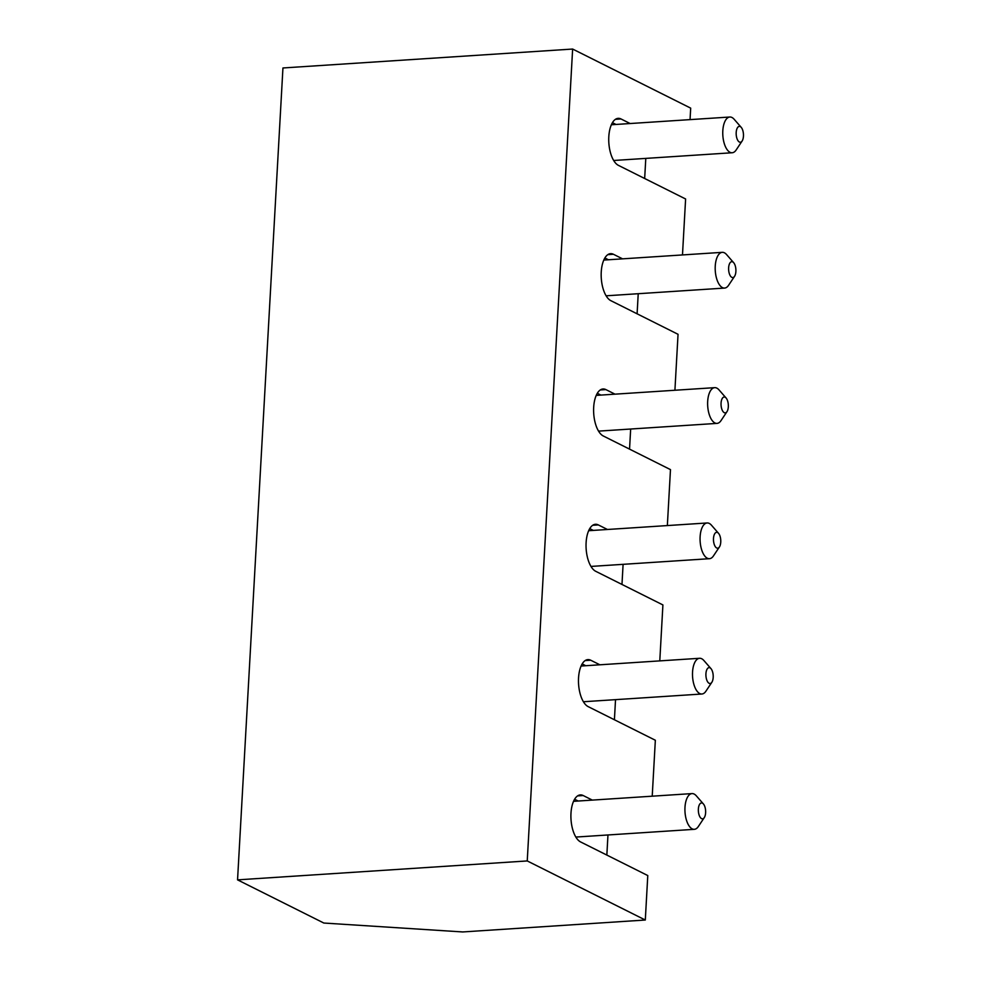 <?xml version="1.0" encoding="UTF-8"?>
<svg xmlns="http://www.w3.org/2000/svg" width="981" height="981" viewBox="0 0 981 981"><rect width="100%" height="100%" fill="white"/><g stroke="black" fill="none" stroke-linecap="round" stroke-linejoin="round"><path stroke-width="1.47" d="M592.316 800.104L583.18 795.53A23.875 10.889 86.3 0 0 580.323 794.917A23.875 10.889 86.3 0 0 570.979 813.274A23.875 10.889 86.3 0 0 580.58 841.931L647.779 875.555L645.302 920.019L527.238 860.938L572.634 49.05L282.945 67.971L237.549 879.859L323.828 923.035L462.689 931.95L645.302 920.019M599.881 664.799L590.734 660.225A23.875 10.889 86.3 0 0 587.889 659.6A23.875 10.889 86.3 0 0 578.545 677.957A23.875 10.889 86.3 0 0 588.146 706.614L655.345 740.25L652.218 796.192M607.447 529.482L598.3 524.909A23.875 10.889 86.3 0 0 595.455 524.283A23.875 10.889 86.3 0 0 586.111 542.652A23.875 10.889 86.3 0 0 595.712 571.298L662.911 604.934L659.784 660.875M615.013 394.166L605.866 389.592A23.875 10.889 86.3 0 0 603.021 388.966A23.875 10.889 86.3 0 0 593.677 407.336A23.875 10.889 86.3 0 0 603.278 435.981L670.477 469.617L667.35 525.571M622.579 258.849L613.432 254.275A23.875 10.889 86.3 0 0 610.587 253.65A23.875 10.889 86.3 0 0 601.243 272.019A23.875 10.889 86.3 0 0 610.844 300.664L678.043 334.3L674.916 390.254M630.145 123.532L620.998 118.959A23.875 10.889 86.3 0 0 618.153 118.345A23.875 10.889 86.3 0 0 608.809 136.702A23.875 10.889 86.3 0 0 618.41 165.36L685.609 198.984L682.482 254.937M690.048 119.621L690.685 108.131L572.634 49.05M527.238 860.938L237.549 879.859M578.189 801.036L574.596 799.233M585.755 665.719L582.162 663.916M593.309 530.402L589.728 528.612M600.875 395.085L597.294 393.295M608.441 259.769L604.86 257.978M616.007 124.464L612.426 122.662M736.191 132.496A7.958 3.63 86.3 0 0 738.055 140.786A7.958 3.63 86.3 0 0 742.127 141.006A7.958 3.63 86.3 0 0 743.451 136.126A7.958 3.63 86.3 0 0 741.231 127.371A7.958 3.63 86.3 0 0 736.191 132.496M742.127 141.006L736.167 149.958A17.903 8.167 -93.7 0 1 732.157 152.754A17.903 8.167 -93.7 0 1 722.813 130.804A17.903 8.167 -93.7 0 1 729.815 117.021A17.903 8.167 -93.7 0 1 734.156 119.277L741.231 127.371M645.792 158.395L644.664 178.505M728.625 267.813A7.958 3.63 86.3 0 0 730.489 276.102A7.958 3.63 86.3 0 0 734.561 276.323A7.958 3.63 86.3 0 0 735.885 271.443A7.958 3.63 86.3 0 0 733.665 262.687A7.958 3.63 86.3 0 0 728.625 267.813M734.561 276.323L728.601 285.275A17.903 8.167 -93.7 0 1 724.591 288.071A17.903 8.167 -93.7 0 1 715.247 266.109A17.903 8.167 -93.7 0 1 722.261 252.338A17.903 8.167 -93.7 0 1 726.602 254.594L733.665 262.687M638.226 293.711L637.098 313.81M721.06 403.117A7.958 3.63 86.3 0 0 722.923 411.419A7.958 3.63 86.3 0 0 726.995 411.64A7.958 3.63 86.3 0 0 728.319 406.759A7.958 3.63 86.3 0 0 726.099 398.004A7.958 3.63 86.3 0 0 721.06 403.117M726.995 411.64L721.035 420.579A17.903 8.167 -93.7 0 1 717.025 423.387A17.903 8.167 -93.7 0 1 707.681 401.425A17.903 8.167 -93.7 0 1 714.695 387.654A17.903 8.167 -93.7 0 1 719.036 389.911L726.099 398.004M630.66 429.028L629.544 449.126M713.494 538.434A7.958 3.63 86.3 0 0 715.357 546.736A7.958 3.63 86.3 0 0 719.429 546.957A7.958 3.63 86.3 0 0 720.753 542.076A7.958 3.63 86.3 0 0 718.533 533.321A7.958 3.63 86.3 0 0 713.494 538.434M719.429 546.957L713.469 555.896A17.903 8.167 -93.7 0 1 709.459 558.692A17.903 8.167 -93.7 0 1 700.115 536.742A17.903 8.167 -93.7 0 1 707.129 522.971A17.903 8.167 -93.7 0 1 711.47 525.215L718.533 533.321M623.094 564.333L621.979 584.443M705.928 673.751A7.958 3.63 86.3 0 0 707.792 682.053A7.958 3.63 86.3 0 0 711.863 682.261A7.958 3.63 86.3 0 0 713.187 677.393A7.958 3.63 86.3 0 0 710.967 668.625A7.958 3.63 86.3 0 0 705.928 673.751M711.863 682.261L705.903 691.213A17.903 8.167 -93.7 0 1 701.893 694.008A17.903 8.167 -93.7 0 1 692.549 672.059A17.903 8.167 -93.7 0 1 699.563 658.288A17.903 8.167 -93.7 0 1 703.904 660.532L710.967 668.625M615.528 699.649L614.413 719.76M698.362 809.067A7.958 3.63 86.3 0 0 700.226 817.357A7.958 3.63 86.3 0 0 704.297 817.578A7.958 3.63 86.3 0 0 705.621 812.697A7.958 3.63 86.3 0 0 703.402 803.942A7.958 3.63 86.3 0 0 698.362 809.067M704.297 817.578L698.337 826.529A17.903 8.167 -93.7 0 1 694.327 829.325A17.903 8.167 -93.7 0 1 684.983 807.375A17.903 8.167 -93.7 0 1 691.997 793.592A17.903 8.167 -93.7 0 1 696.338 795.849L703.402 803.942M607.962 834.966L606.847 855.076M615.406 119.326L620.998 118.959M607.84 254.643L613.432 254.275M600.274 389.96L605.866 389.592M592.708 525.276L598.3 524.909M585.142 660.581L590.734 660.225M577.576 795.898L583.18 795.53M732.157 152.754L613.689 160.492M729.815 117.021L611.347 124.759M724.591 288.071L606.123 295.808M722.261 252.338L603.781 260.075M717.025 423.387L598.557 431.125M714.695 387.654L596.215 395.392M709.459 558.692L590.991 566.429M707.129 522.971L588.661 530.709M701.893 694.008L583.425 701.746M699.563 658.288L581.095 666.025M694.327 829.325L575.859 837.063M691.997 793.592L573.529 801.33"/></g></svg>
